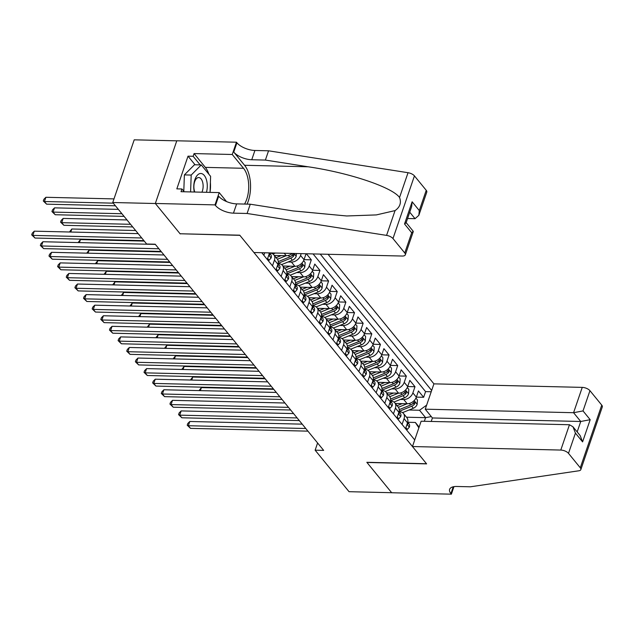 <?xml version="1.0" encoding="UTF-8"?>
<svg xmlns="http://www.w3.org/2000/svg" width="634" height="634" viewBox="0 0 634 634"><rect width="100%" height="100%" fill="white"/><g stroke="black" fill="none" stroke-linecap="round" stroke-linejoin="round"><path stroke-width="0.95" d="M431.223 421.451L432.42 417.964L425.248 409.184L433.918 383.855L328.04 254.282M176.775 140.835L134.21 139.829L112.749 202.508L146.66 244.011L155.187 244.209L323.657 450.394L315.138 450.188L349.049 491.691L391.669 492.705L366.832 462.305L426.5 463.723L239.882 235.341L180.262 233.764M423.639 397.296L416.34 397.122L418.448 390.948L423.639 397.296L425.58 391.614L313.069 253.925M414.993 386.716L407.702 386.542L409.81 380.376L414.993 386.716L412.877 392.906L416.332 397.13A7.988 5.833 -39.3 0 1 407.194 403.747L395.283 403.462M377.999 382.318L389.918 382.603A7.988 5.833 -39.3 0 0 399.055 375.986L401.171 369.804L406.354 376.144L399.063 375.97M369.36 371.746L381.28 372.023A7.988 5.833 -39.3 0 0 390.417 365.414L392.533 359.232L397.716 365.572L390.417 365.398M389.078 355L381.779 354.826L383.895 348.652L389.078 355L386.962 361.182A7.988 5.833 140.7 0 1 377.816 367.799L381.28 372.023M380.44 344.428L373.141 344.254L375.257 338.081L380.44 344.428L378.324 350.61A7.988 5.833 140.7 0 1 369.178 357.227L372.633 361.451A7.988 5.833 -39.3 0 0 381.779 354.842L378.324 350.61M371.801 333.856L364.502 333.682L366.611 327.509L371.801 333.856L369.677 340.038A7.988 5.833 140.7 0 1 360.54 346.647L363.995 350.879A7.988 5.833 -39.3 0 0 373.133 344.262L369.677 340.038M363.155 323.277L355.864 323.102L357.972 316.937L363.155 323.277L361.039 329.466A7.988 5.833 140.7 0 1 351.902 336.075L355.357 340.307A7.988 5.833 -39.3 0 0 364.495 333.69L361.039 329.466M326.161 318.878L338.081 319.156A7.988 5.833 -39.3 0 0 347.218 312.546L349.334 306.365L354.517 312.705L347.218 312.53M317.523 308.306L329.434 308.584A7.988 5.833 -39.3 0 0 338.58 301.974L340.696 295.785L345.879 302.133L338.58 301.958M337.24 291.561L329.942 291.386L332.058 285.213L337.24 291.561L335.124 297.742A7.988 5.833 140.7 0 1 325.979 304.36L329.434 308.584M300.247 287.154L312.158 287.44A7.988 5.833 -39.3 0 0 321.295 280.822L323.411 274.641L328.602 280.989L321.303 280.814M291.608 276.582L303.52 276.868A7.988 5.833 -39.3 0 0 312.657 270.25L314.773 264.069L319.956 270.409L312.665 270.243M306.357 253.766L311.318 259.837L304.027 259.663M272.477 265.852L274.467 260.051A7.988 5.833 140.7 0 0 273.833 254.836A7.988 5.833 140.7 0 0 269.965 253.117L269.521 253.101M281.124 276.432L283.105 270.623A7.988 5.833 140.7 0 0 282.471 265.408A7.988 5.833 140.7 0 0 278.611 263.689L278.16 263.681M289.762 287.004L291.743 281.203A7.988 5.833 140.7 0 0 291.117 275.98A7.988 5.833 140.7 0 0 287.25 274.26L286.798 274.253M298.4 297.576L300.389 291.775A7.988 5.833 140.7 0 0 299.755 286.552A7.988 5.833 140.7 0 0 295.888 284.832L295.436 284.825M307.038 308.148L309.027 302.347A7.988 5.833 140.7 0 0 308.393 297.132A7.988 5.833 140.7 0 0 304.526 295.404L304.082 295.396M315.677 318.72L317.666 312.919A7.988 5.833 140.7 0 0 317.032 307.704A7.988 5.833 140.7 0 0 313.164 305.984L312.721 305.968M324.315 329.292L326.304 323.491A7.988 5.833 140.7 0 0 325.67 318.276A7.988 5.833 140.7 0 0 321.803 316.556L321.359 316.54M332.961 339.872L334.942 334.063A7.988 5.833 140.7 0 0 334.316 328.848A7.988 5.833 140.7 0 0 330.449 327.128L329.997 327.12M341.599 350.443L343.588 344.642A7.988 5.833 140.7 0 0 342.954 339.42A7.988 5.833 140.7 0 0 339.087 337.7L338.635 337.692M350.237 361.015L352.227 355.214A7.988 5.833 140.7 0 0 351.593 349.992A7.988 5.833 140.7 0 0 347.725 348.272L347.281 348.264M358.876 371.587L360.865 365.786A7.988 5.833 140.7 0 0 360.231 360.572A7.988 5.833 140.7 0 0 356.363 358.844L355.92 358.836M367.514 382.159L369.503 376.358A7.988 5.833 140.7 0 0 368.869 371.144A7.988 5.833 140.7 0 0 365.002 369.424L364.558 369.408M376.16 392.739L378.141 386.93A7.988 5.833 140.7 0 0 377.507 381.716A7.988 5.833 140.7 0 0 373.648 379.996L373.196 379.98M384.798 403.311L386.78 397.502A7.988 5.833 140.7 0 0 386.154 392.287A7.988 5.833 140.7 0 0 382.286 390.568L381.834 390.56M393.437 413.883L395.426 408.082A7.988 5.833 140.7 0 0 394.792 402.859A7.988 5.833 140.7 0 0 390.924 401.14L390.473 401.132M261.731 252.704L414.723 439.933M431.659 390.465L320.225 254.091M274.324 255.439L286.243 255.716A7.988 5.833 -39.3 0 0 292.282 253.434M282.962 266.011L294.881 266.296A7.988 5.833 -39.3 0 0 304.019 259.678L306.048 253.758M288.05 261.985L291.426 262.064L294.881 266.296M296.696 272.557L300.064 272.636L303.52 276.868M305.334 283.129L308.703 283.208L312.158 287.44M308.885 297.726L320.796 298.012A7.988 5.833 -39.3 0 0 329.942 291.402L326.478 287.17A7.988 5.833 140.7 0 1 317.341 293.78L320.796 298.012M313.973 293.701L317.341 293.78M322.611 304.28L325.979 304.36M331.249 314.852L334.625 314.932L338.081 319.156M334.807 329.45L346.719 329.735A7.988 5.833 -39.3 0 0 355.856 323.118L352.401 318.886A7.988 5.833 140.7 0 1 343.263 325.504L346.719 329.735M339.895 325.424L343.263 325.504M343.446 340.022L355.357 340.307M348.534 335.996L351.902 336.075M352.084 350.594L363.995 350.879M357.172 346.568L360.54 346.647M360.722 361.166L372.633 361.451M365.81 357.14L369.178 357.227M374.448 367.72L377.816 367.799M383.087 378.292L386.463 378.371L389.918 382.603M386.645 392.89L398.556 393.175A7.988 5.833 -39.3 0 0 407.694 386.558L404.238 382.326A7.988 5.833 140.7 0 1 395.101 388.943L398.556 393.175M391.733 388.864L395.101 388.943M402.075 424.455L404.064 418.654A7.988 5.833 -39.3 0 0 403.43 413.431A7.988 5.833 -39.3 0 0 399.563 411.712L399.119 411.704M400.371 399.436L403.739 399.515A7.988 5.833 -39.3 0 0 412.877 392.906M301.182 253.64L300.564 255.447A7.988 5.833 140.7 0 1 291.426 262.064M311.318 259.837L309.202 266.026A7.988 5.833 140.7 0 1 300.064 272.636M319.956 270.409L317.84 276.598A7.988 5.833 140.7 0 1 308.703 283.208M328.602 280.989L326.478 287.17M345.879 302.133L343.763 308.314A7.988 5.833 140.7 0 1 334.625 314.932M354.517 312.705L352.401 318.886M397.716 365.572L395.6 371.754A7.988 5.833 140.7 0 1 386.463 378.371M406.354 376.144L404.238 382.326M405.53 428.687L407.519 422.878A7.988 5.833 -39.3 0 0 406.885 417.663L403.43 413.431M396.892 418.115L398.881 412.306A7.988 5.833 -39.3 0 0 398.247 407.091L394.792 402.859M388.254 407.535L390.243 401.734A7.988 5.833 -39.3 0 0 389.609 396.519L386.154 392.287M379.615 396.963L381.597 391.162A7.988 5.833 -39.3 0 0 380.971 385.947L377.507 381.716M370.969 386.391L372.958 380.59A7.988 5.833 -39.3 0 0 372.324 375.368L368.869 371.144M362.331 375.819L364.32 370.018A7.988 5.833 -39.3 0 0 363.686 364.796L360.231 360.572M353.693 365.247L355.682 359.438A7.988 5.833 -39.3 0 0 355.048 354.224L351.593 349.992M345.054 354.668L347.044 348.866A7.988 5.833 -39.3 0 0 346.41 343.652L342.954 339.42M336.416 344.096L338.397 338.294A7.988 5.833 -39.3 0 0 337.771 333.08L334.316 328.848M327.778 333.524L329.759 327.723A7.988 5.833 -39.3 0 0 329.125 322.508L325.67 318.276M319.132 322.952L321.121 317.151A7.988 5.833 -39.3 0 0 320.487 311.928L317.032 307.704M310.494 312.38L312.483 306.579A7.988 5.833 -39.3 0 0 311.849 301.356L308.393 297.132M301.855 301.808L303.844 295.999A7.988 5.833 -39.3 0 0 303.211 290.784L299.755 286.552M293.217 291.228L295.206 285.427A7.988 5.833 -39.3 0 0 294.572 280.212L291.117 275.98M284.579 280.656L286.56 274.855A7.988 5.833 -39.3 0 0 285.934 269.64L282.471 265.408M275.933 270.084L277.922 264.283A7.988 5.833 -39.3 0 0 277.288 259.068L273.833 254.836M267.294 259.512L269.284 253.711A7.988 5.833 -39.3 0 0 269.513 252.887M264.703 252.776L263.839 255.28M418.86 427.847L415.365 422.458L407.757 422.276M415.365 422.458L419.129 427.062M406.513 417.212L425.588 417.663L419.542 410.261L426.642 405.118M409.009 410.008L419.542 410.261M180.214 233.922L155.37 203.522L112.749 202.508M317.602 442.976L315.138 450.188M424.344 421.293L425.588 417.663L431.294 416.578M425.58 391.614L431.215 391.749M405.895 427.625L407.361 429.424L409.382 427.094A5.294 3.859 -39.3 0 0 408.938 423.718L407.71 422.22M302.228 424.154L189.796 421.483L188.346 425.723L305.786 428.513M190.509 428.362L187.212 425.192L188.346 425.723L190.509 428.362L307.942 431.152M407.155 423.956L407.607 424.376L407.963 423.805A5.294 3.859 -39.3 0 0 407.686 422.339M187.212 425.192L187.791 423.496L189.796 421.483M406.109 429.392L407.361 429.424M402.162 403.628L397.098 405.689M407.099 403.747L398.39 407.282M415.936 398.089L417.449 399.943L417.156 404.389A5.294 3.859 140.7 0 1 413.32 408.256L402.558 412.631M273.761 389.324L201.398 387.604L200.36 390.631M399.143 411.323A15.279 11.15 -39.3 0 0 399.896 411.038L411.68 406.251A5.294 3.859 -39.3 0 0 414.866 403.644L414.834 401.94L413.828 402.376A5.294 3.859 140.7 0 1 410.642 404.983L399.238 409.612M199.06 390.599L201.398 387.604M206.462 192.3A12.981 6.76 91.4 0 0 206.597 180.381A12.981 6.76 91.4 0 0 197.689 174.873A12.981 6.76 91.4 0 0 194.313 192.015M201.929 192.197A8.892 4.628 91.4 0 0 202.658 182.251A8.892 4.628 91.4 0 0 198.711 177.544A8.892 4.628 91.4 0 0 194.345 190.604A8.892 4.628 91.4 0 0 194.812 192.023M183.797 191.254L184.375 174.897L194.464 164.769L201.279 164.927L210.607 176.347L210.044 192.387M190.596 191.928L191.191 175.063L201.279 164.927M184.375 174.897L191.191 175.063M412.465 446.542L560.789 450.061L569.459 424.74L421.134 421.214L412.465 446.542L426.627 463.882L366.959 462.463L391.709 492.753L451.384 494.171L453.96 486.643M433.918 383.855L582.25 387.382A5.991 2.655 18.9 0 1 589.953 390.679L601.745 405.11A5.991 2.655 18.9 0 1 602.3 406.933L580.839 469.612A5.991 2.655 -161.1 0 1 578.913 470.777L470.436 486.801L456.797 486.476A13.98 6.197 -161.1 0 0 449.617 489.345A13.98 6.197 -161.1 0 0 450.909 493.593L451.384 494.171M589.953 390.679L583.018 410.919L590.191 419.7L582.591 441.89L575.426 433.117L568.492 453.358L580.284 467.789L601.745 405.11M425.248 409.184L573.572 412.71L582.25 387.382M580.839 469.612A5.991 2.655 -161.1 0 0 580.284 467.789M568.492 453.358A5.991 2.655 -161.1 0 0 560.789 450.061M432.42 417.964L580.744 421.483L573.572 412.71L583.018 410.919M590.191 419.7L580.744 421.483L577.17 431.92M582.591 441.89L580.142 435.558L572.977 426.785L569.459 424.74M575.426 433.117L572.977 426.785M407.575 218.516L415.04 218.69L409.738 212.208M247.094 213.476L250.272 204.203L293.035 210.924L346.695 215.972L376.366 214.91L395.053 210.599C400.014 207.112 401.512 202.745 399.547 197.491C392.335 187.26 349.175 172.765 308.148 166.79L265.384 160.069L251.746 159.744A13.98 6.197 18.9 0 1 233.764 152.065L236.934 142.785L236.458 142.206L176.791 140.788L155.33 203.466L180.08 233.764L239.755 235.182L253.925 252.522L402.249 256.041A5.991 2.655 -161.1 0 0 405.324 254.813A5.991 2.655 -161.1 0 0 404.769 252.99L392.977 238.558A5.991 2.655 -161.1 0 0 386.574 235.388L247.094 213.476L233.455 213.151A13.98 6.197 18.9 0 1 215.473 205.471L214.997 204.885L155.33 203.466M265.384 160.069L268.554 150.797L254.916 150.472A13.98 6.197 18.9 0 1 236.934 142.785M215.473 205.471L218.651 196.191A13.98 6.197 18.9 0 0 236.633 203.879L250.272 204.203M404.769 252.99L411.704 232.749L404.532 223.976L412.132 201.778L419.296 210.559L426.23 190.311L414.438 175.88L392.977 238.558M399.547 197.491L408.034 172.71L268.554 150.797M214.997 204.885L219.206 192.601L181.015 191.698L181.942 188.987L184.225 191.769M195.058 164.785L188.021 156.17L176.831 188.869L181.942 188.987M188.021 156.17L193.14 156.289L194.067 153.579L232.258 154.49L236.458 142.206M244.534 204.069A22.467 11.697 91.4 0 0 243.527 168.287L232.258 154.49M219.206 192.601L226.512 201.549M247.062 204.124A26.018 13.544 91.4 0 0 244.558 165.276L233.764 152.065M408.034 172.71A5.991 2.655 18.9 0 1 414.438 175.88M426.23 190.311A5.991 2.655 18.9 0 1 426.785 192.134L418.844 215.33L415.04 218.69M194.067 153.579L205.345 167.376A22.467 11.697 -88.6 0 1 208.832 174.168M210.393 182.386A22.467 11.697 -88.6 0 1 210.06 191.991M200.178 164.903L193.14 156.289M411.704 232.749L413.202 231.251L406.164 222.637M404.532 223.976L406.093 222.843L411.672 206.549L412.132 201.778M419.296 210.559L418.844 215.33M397.256 417.053L398.723 418.852L400.743 416.514A5.294 3.859 -39.3 0 0 400.292 413.146L399.071 411.648M293.582 413.582L181.158 410.911L179.707 415.151L297.14 417.941M181.871 417.79L178.574 414.62L179.707 415.151L181.871 417.79L299.303 420.58M398.509 413.376L398.96 413.804L399.325 413.233A5.294 3.859 -39.3 0 0 399.04 411.767M178.574 414.62L179.153 412.924L181.158 410.911M397.47 418.82L398.723 418.852M388.61 406.481L390.076 408.272L392.105 405.942A5.294 3.859 -39.3 0 0 391.654 402.574L390.433 401.076M284.943 403.01L172.519 400.339L171.069 404.571L288.502 407.369M173.225 407.218L169.936 404.048L171.069 404.571L173.225 407.218L290.665 410.008M389.87 402.804L390.322 403.232L390.687 402.661A5.294 3.859 -39.3 0 0 390.401 401.195M169.936 404.048L170.514 402.352L172.519 400.339M388.832 408.248L390.076 408.272M379.972 395.909L381.438 397.7L383.459 395.37A5.294 3.859 -39.3 0 0 383.015 392.002L381.795 390.504M276.305 392.438L163.881 389.767L162.431 393.999L279.863 396.789M164.586 396.646L161.298 393.468L162.431 393.999L164.586 396.646L282.027 399.436M381.232 392.232L381.684 392.652L382.048 392.089A5.294 3.859 -39.3 0 0 381.763 390.623M161.298 393.468L161.876 391.78L163.881 389.767M380.194 397.676L381.438 397.7M371.334 385.337L372.8 387.128L374.821 384.798A5.294 3.859 -39.3 0 0 374.377 381.43L373.157 379.932M267.667 381.866L155.243 379.195L153.793 383.427L271.225 386.217M155.948 386.074L152.659 382.896L153.793 383.427L155.948 386.074L273.381 388.864M372.594 381.66L373.046 382.08L373.41 381.517A5.294 3.859 -39.3 0 0 373.125 380.043M152.659 382.896L153.238 381.2L155.243 379.195M371.548 387.097L372.8 387.128M393.524 393.056L388.46 395.109M398.461 393.167L389.752 396.71M407.297 387.517L408.811 389.371L408.518 393.817A5.294 3.859 140.7 0 1 404.682 397.684L393.92 402.059M265.123 378.752L192.76 377.032L191.722 380.059M390.504 400.751A15.279 11.15 -39.3 0 0 391.257 400.466L403.042 395.679A5.294 3.859 -39.3 0 0 406.228 393.072L406.196 391.368L405.189 391.804A5.294 3.859 140.7 0 1 402.004 394.403L390.599 399.04M190.414 380.028L192.76 377.032M384.886 382.476L379.821 384.537M389.823 382.595L381.113 386.138M398.659 376.945L400.173 378.799L399.872 383.245A5.294 3.859 140.7 0 1 396.044 387.112L385.282 391.479M256.485 368.18L184.122 366.46L183.083 369.487M381.866 390.179A15.279 11.15 -39.3 0 0 382.619 389.886L394.403 385.1A5.294 3.859 -39.3 0 0 397.589 382.5L397.558 380.796L396.551 381.232A5.294 3.859 140.7 0 1 393.365 383.832L381.961 388.468M181.776 369.456L184.122 366.46M376.247 371.904L371.175 373.965M381.185 372.023L372.475 375.558M390.021 366.373L391.535 368.227L391.233 372.673A5.294 3.859 140.7 0 1 387.406 376.541L376.644 380.907M247.839 357.608L175.475 355.888L174.445 358.915M373.228 379.6A15.279 11.15 -39.3 0 0 373.973 379.314L385.757 374.528A5.294 3.859 -39.3 0 0 388.951 371.928L388.919 370.216L387.913 370.66A5.294 3.859 140.7 0 1 384.727 373.26L373.323 377.896M173.137 358.884L175.475 355.888M367.609 361.332L362.537 363.393M372.538 361.451L363.837 364.986M381.375 355.801L382.888 357.655L382.595 362.101A5.294 3.859 140.7 0 1 378.76 365.969L368.005 370.335M239.2 347.028L166.837 345.308L165.799 348.343M364.582 369.028A15.279 11.15 -39.3 0 0 365.335 368.742L377.119 363.956A5.294 3.859 -39.3 0 0 380.305 361.356L380.281 359.644L379.275 360.088A5.294 3.859 140.7 0 1 376.081 362.688L364.685 367.316M164.499 348.312L166.837 345.308M362.696 374.765L364.162 376.556L366.183 374.226A5.294 3.859 -39.3 0 0 365.739 370.85L364.51 369.353M259.029 371.294L146.597 368.616L145.146 372.855L262.587 375.645M147.31 375.494L144.013 372.324L145.146 372.855L147.31 375.494L264.743 378.292M363.956 371.088L364.407 371.508L364.764 370.938A5.294 3.859 -39.3 0 0 364.487 369.471M144.013 372.324L144.6 370.628L146.597 368.616M362.91 376.525L364.162 376.556M358.971 350.761L353.899 352.821M363.9 350.879L355.191 354.414M372.737 345.229L374.25 347.075L373.957 351.521A5.294 3.859 140.7 0 1 370.121 355.389L359.359 359.763M230.562 336.456L158.199 334.736L157.161 337.763M355.943 358.456A15.279 11.15 -39.3 0 0 356.696 358.17L368.481 353.384A5.294 3.859 -39.3 0 0 371.667 350.784L371.643 349.072L370.628 349.508A5.294 3.859 140.7 0 1 367.443 352.116L356.039 356.744M155.861 337.732L158.199 334.736M354.057 364.185L355.523 365.984L357.544 363.654A5.294 3.859 -39.3 0 0 357.093 360.278L355.872 358.781M250.39 360.714L137.958 358.044L136.508 362.283L253.941 365.073M138.672 364.922L135.375 361.752L136.508 362.283L138.672 364.922L256.104 367.712M355.317 360.516L355.761 360.936L356.126 360.366A5.294 3.859 -39.3 0 0 355.84 358.899M135.375 361.752L135.953 360.057L137.958 358.044M354.271 365.953L355.523 365.984M350.325 340.189L345.261 342.249M355.262 340.307L346.552 343.842M364.098 334.649L365.612 336.503L365.319 340.949A5.294 3.859 140.7 0 1 361.483 344.817L350.721 349.191M221.924 325.884L149.561 324.164L148.522 327.192M347.305 347.884A15.279 11.15 -39.3 0 0 348.058 347.598L359.843 342.812A5.294 3.859 -39.3 0 0 363.028 340.204L362.997 338.501L361.99 338.936A5.294 3.859 140.7 0 1 358.804 341.544L347.4 346.172M147.215 327.16L149.561 324.164M345.419 353.613L346.877 355.412L348.906 353.075A5.294 3.859 -39.3 0 0 348.454 349.706L347.234 348.209M241.744 350.142L129.32 347.472L127.87 351.712L245.303 354.501M130.033 354.351L126.737 351.181L127.87 351.712L130.033 354.351L247.466 357.14M346.671 349.936L347.123 350.364L347.487 349.794A5.294 3.859 -39.3 0 0 347.202 348.328M126.737 351.181L127.315 349.485L129.32 347.472M345.633 355.381L346.877 355.412M341.686 329.617L336.622 331.669M346.624 329.728L337.914 333.27M355.46 324.077L356.974 325.931L356.673 330.377A5.294 3.859 140.7 0 1 352.845 334.245L342.083 338.619M213.286 315.312L140.922 313.592L139.884 316.62M338.667 337.312A15.279 11.15 -39.3 0 0 339.42 337.026L351.204 332.24A5.294 3.859 -39.3 0 0 354.39 329.632L354.358 327.929L353.352 328.364A5.294 3.859 140.7 0 1 350.166 330.964L338.762 335.6M138.577 316.588L140.922 313.592M336.773 343.042L338.239 344.833L340.268 342.503A5.294 3.859 -39.3 0 0 339.816 339.135L338.596 337.637M233.106 339.57L120.682 336.9L119.232 341.132L236.664 343.929M121.387 343.779L118.098 340.601L119.232 341.132L121.387 343.779L238.828 346.568M338.033 339.364L338.485 339.784L338.849 339.222A5.294 3.859 -39.3 0 0 338.564 337.756M118.098 340.601L118.677 338.913L120.682 336.9M336.995 344.809L338.239 344.833M333.048 319.037L327.976 321.097M337.985 319.156L329.276 322.698M346.822 313.505L348.335 315.36L348.034 319.805A5.294 3.859 140.7 0 1 344.207 323.673L333.444 328.04M204.647 304.74L132.284 303.02L131.246 306.048M330.029 326.74A15.279 11.15 -39.3 0 0 330.774 326.447L342.566 321.66A5.294 3.859 -39.3 0 0 345.752 319.06L345.72 317.357L344.714 317.793A5.294 3.859 140.7 0 1 341.528 320.392L330.124 325.028M129.938 306.016L132.284 303.02M328.135 332.47L329.601 334.261L331.622 331.931A5.294 3.859 -39.3 0 0 331.178 328.563L329.957 327.065M224.468 328.998L112.044 326.328L110.593 330.56L228.026 333.349M112.749 333.207L109.46 330.029L110.593 330.56L112.749 333.207L230.182 335.996M329.395 328.792L329.846 329.212L330.211 328.65A5.294 3.859 -39.3 0 0 329.926 327.176M109.46 330.029L110.039 328.341L112.044 326.328M328.357 334.229L329.601 334.261M324.41 308.465L319.338 310.525M329.339 308.584L320.638 312.118M338.176 302.933L339.697 304.788L339.396 309.233A5.294 3.859 140.7 0 1 335.568 313.101L324.806 317.468M196.001 294.168L123.638 292.448L122.608 295.476M321.383 316.16A15.279 11.15 -39.3 0 0 322.135 315.875L333.92 311.088A5.294 3.859 -39.3 0 0 337.114 308.489L337.082 306.777L336.075 307.221A5.294 3.859 140.7 0 1 332.89 309.82L321.486 314.456M121.3 295.444L123.638 292.448M319.496 321.898L320.962 323.689L322.983 321.359A5.294 3.859 -39.3 0 0 322.54 317.983L321.311 316.493M215.829 318.426L103.397 315.756L101.947 319.988L219.388 322.777M104.111 322.635L100.814 319.457L101.947 319.988L104.111 322.635L221.543 325.424M320.756 318.22L321.208 318.64L321.565 318.07A5.294 3.859 -39.3 0 0 321.287 316.604M100.814 319.457L101.4 317.761L103.397 315.756M319.71 323.657L320.962 323.689M315.772 297.893L310.7 299.953M320.701 298.012L311.999 301.546M329.537 292.361L331.051 294.216L330.758 298.654A5.294 3.859 140.7 0 1 326.922 302.521L316.16 306.896M187.363 283.588L115 281.868L113.962 284.896M312.744 305.588A15.279 11.15 -39.3 0 0 313.497 305.303L325.282 300.516A5.294 3.859 -39.3 0 0 328.467 297.917L328.444 296.205L327.437 296.649A5.294 3.859 140.7 0 1 324.243 299.248L312.839 303.876M112.662 284.872L115 281.868M310.858 311.326L312.324 313.117L314.345 310.787A5.294 3.859 -39.3 0 0 313.901 307.411L312.673 305.913M207.191 307.855L94.759 305.176L93.309 309.416L210.75 312.205M95.472 312.055L92.176 308.885L93.309 309.416L95.472 312.055L212.905 314.852M312.118 307.648L312.57 308.069L312.927 307.498A5.294 3.859 -39.3 0 0 312.649 306.032M92.176 308.885L92.754 307.189L94.759 305.176M311.072 313.085L312.324 313.117M307.125 287.321L302.061 289.381M312.063 287.44L303.353 290.974M320.899 281.789L322.413 283.636L322.12 288.082A5.294 3.859 140.7 0 1 318.284 291.949L307.522 296.324M178.725 273.016L106.361 271.297L105.323 274.324M304.106 295.016A15.279 11.15 -39.3 0 0 304.859 294.731L316.643 289.944A5.294 3.859 -39.3 0 0 319.829 287.345L319.798 285.633L318.791 286.069A5.294 3.859 140.7 0 1 315.605 288.676L304.201 293.304M104.024 274.292L106.361 271.297M302.22 300.746L303.686 302.545L305.707 300.215A5.294 3.859 -39.3 0 0 305.255 296.839L304.035 295.341M198.545 297.275L86.121 294.604L84.671 298.844L202.103 301.633M86.834 301.483L83.537 298.313L84.671 298.844L86.834 301.483L204.267 304.272M303.472 297.077L303.924 297.497L304.288 296.926A5.294 3.859 -39.3 0 0 304.003 295.46M83.537 298.313L84.116 296.617L86.121 294.604M302.434 302.513L303.686 302.545M298.487 276.749L293.423 278.809M303.424 276.868L294.715 280.402M312.261 271.209L313.775 273.064L313.481 277.51A5.294 3.859 140.7 0 1 309.646 281.377L298.883 285.752M170.086 262.444L97.723 260.725L96.685 263.752M295.468 284.444A15.279 11.15 -39.3 0 0 296.221 284.159L308.005 279.372A5.294 3.859 -39.3 0 0 311.191 276.765L311.159 275.061L310.153 275.497A5.294 3.859 140.7 0 1 306.967 278.104L295.563 282.732M95.377 263.72L97.723 260.725M293.574 290.174L295.04 291.973L297.069 289.635A5.294 3.859 -39.3 0 0 296.617 286.267L295.396 284.769M189.907 286.703L77.483 284.032L76.032 288.272L193.465 291.061M78.188 290.911L74.899 287.741L76.032 288.272L78.188 290.911L195.629 293.701M294.834 286.497L295.286 286.925L295.65 286.354A5.294 3.859 -39.3 0 0 295.365 284.888M74.899 287.741L75.478 286.045L77.483 284.032M293.796 291.941L295.04 291.973M289.849 266.177L284.785 268.23M294.786 266.288L286.077 269.83M303.623 260.637L305.136 262.492L304.835 266.938A5.294 3.859 140.7 0 1 301.007 270.805L290.245 275.18M161.448 251.872L89.085 250.153L88.047 253.18M286.83 273.872A15.279 11.15 -39.3 0 0 287.582 273.587L299.367 268.792A5.294 3.859 -39.3 0 0 302.553 266.193L302.521 264.489L301.515 264.925A5.294 3.859 140.7 0 1 298.329 267.524L286.925 272.16M86.739 253.148L89.085 250.153M284.935 279.602L286.402 281.393L288.422 279.063A5.294 3.859 -39.3 0 0 287.979 275.695L286.758 274.197M181.269 276.131L68.844 273.46L67.394 277.692L184.827 280.482M69.55 280.339L66.261 277.161L67.394 277.692L69.55 280.339L186.99 283.129M286.196 275.925L286.647 276.345L287.012 275.782A5.294 3.859 -39.3 0 0 286.726 274.316M66.261 277.161L66.839 275.473L68.844 273.46M285.157 281.369L286.402 281.393M281.211 255.597L276.139 257.658M286.148 255.716L277.438 259.258M296.387 253.529L296.197 256.366A5.294 3.859 140.7 0 1 292.369 260.233L281.607 264.6M144.283 241.094L80.439 239.581L79.409 242.608M278.191 263.3A15.279 11.15 -39.3 0 0 278.936 263.007L290.721 258.22A5.294 3.859 -39.3 0 0 293.914 255.621L293.883 253.917L292.876 254.353A5.294 3.859 140.7 0 1 289.69 256.952L278.286 261.588M78.101 242.576L80.439 239.581M276.297 269.03L277.763 270.821L279.784 268.491A5.294 3.859 -39.3 0 0 279.34 265.123L278.12 263.625M172.63 265.559L60.206 262.888L58.756 267.12L176.189 269.91M60.912 269.767L57.623 266.589L58.756 267.12L60.912 269.767L178.344 272.557M277.557 265.353L278.009 265.773L278.374 265.21A5.294 3.859 -39.3 0 0 278.088 263.736M57.623 266.589L58.201 264.893L60.206 262.888M276.511 270.789L277.763 270.821M275.425 253.029L272.969 254.028M135.644 230.522L71.8 229.001L70.762 232.036M69.463 232.004L71.8 229.001M267.659 258.458L269.125 260.249L271.146 257.919A5.294 3.859 -39.3 0 0 270.702 254.543L269.474 253.053M163.992 254.987L51.56 252.316L50.11 256.548L167.55 259.338M52.273 259.195L48.976 256.017L50.11 256.548L52.273 259.195L169.706 261.985M268.919 254.781L269.371 255.201L269.727 254.63A5.294 3.859 -39.3 0 0 269.45 253.164M48.976 256.017L49.563 254.321L51.56 252.316M267.873 260.217L269.125 260.249M126.998 219.95L63.162 218.429L61.712 222.669L63.875 225.308L132.72 226.948M130.556 224.301L61.712 222.669L60.579 222.138L61.157 220.442L63.162 218.429M63.875 225.308L60.579 222.138M155.354 244.415L42.922 241.736L41.472 245.976L158.904 248.766M43.635 248.615L40.338 245.445L41.472 245.976L43.635 248.615L161.068 251.413M40.338 245.445L40.917 243.749L42.922 241.736M118.36 209.378L54.524 207.857L53.074 212.097L55.229 214.736L124.082 216.376M121.918 213.729L53.074 212.097L51.94 211.566L52.519 209.87L54.524 207.857M55.229 214.736L51.94 211.566M138.188 233.637L34.284 231.164L32.833 235.404L141.747 237.988M34.997 238.043L31.7 234.873L32.833 235.404L34.997 238.043L143.902 240.635M31.7 234.873L32.279 233.177L34.284 231.164M113.985 198.902L45.886 197.285L44.435 201.517L46.591 204.164L115.443 205.796M113.28 203.157L44.435 201.517L43.302 200.986L43.881 199.298L45.886 197.285M46.591 204.164L43.302 200.986M284.214 253.235L286.243 255.716M403.739 399.515L407.194 403.747M300.564 255.447L304.019 259.678M309.202 266.026L312.657 270.25M317.84 276.598L321.295 280.822M335.124 297.742L338.58 301.974M343.763 308.314L347.218 312.546M386.962 361.182L390.417 365.414M395.6 371.754L399.055 375.986M404.064 418.654L407.519 422.878M395.426 408.082L398.881 412.306M386.78 397.502L390.243 401.734M378.141 386.93L381.597 391.162M369.503 376.358L372.958 380.59M360.865 365.786L364.32 370.018M352.227 355.214L355.682 359.438M343.588 344.642L347.044 348.866M334.942 334.063L338.397 338.294M326.304 323.491L329.759 327.723M317.666 312.919L321.121 317.151M309.027 302.347L312.483 306.579M300.389 291.775L303.844 295.999M291.743 281.203L295.206 285.427M283.105 270.623L286.56 274.855M274.467 260.051L277.922 264.283M268.594 252.871L269.284 253.711M407.028 424.328L409.334 427.15M407.21 423.789L407.963 423.805M417.164 404.278L414.161 400.609M400.529 411.807L399.896 411.038M410.642 404.983L409.406 403.47M413.32 408.256L411.68 406.251M412.789 403.596L414.866 403.644M453.239 486.785L450.909 493.593M251.746 159.744L254.916 150.472M236.633 203.879L233.455 213.151M386.574 235.388L395.053 210.599M308.148 166.79L244.558 165.276M205.345 167.376L243.527 168.287M398.382 413.748L400.696 416.578M398.572 413.217L399.325 413.233M389.744 403.176L392.05 406.006M389.926 402.645L390.687 402.661M381.105 392.604L383.411 395.426M381.288 392.066L382.048 392.089M372.467 382.033L374.773 384.854M372.649 381.494L373.41 381.517M408.526 393.706L405.522 390.029M391.883 401.235L391.257 400.466M402.004 394.403L400.767 392.89M404.682 397.684L403.042 395.679M404.151 393.025L406.228 393.072M399.88 383.134L396.884 379.457M383.245 390.663L382.619 389.886M393.365 383.832L392.129 382.318M396.044 387.112L394.403 385.1M395.513 382.453L397.589 382.5M391.241 372.562L388.238 368.885M374.607 380.091L373.973 379.314M384.727 373.26L383.491 371.746M387.406 376.541L385.757 374.528M386.875 371.881L388.951 371.928M382.603 361.99L379.6 358.313M365.969 369.519L365.335 368.742M376.081 362.688L374.845 361.174M378.76 365.969L377.119 363.956M378.236 361.309L380.305 361.356M363.829 371.461L366.135 374.282M364.011 370.922L364.764 370.938M373.965 351.41L370.961 347.741M357.33 358.939L356.696 358.17M367.443 352.116L366.206 350.602M370.121 355.389L368.481 353.384M369.59 350.729L371.667 350.784M355.183 360.889L357.497 363.71M355.373 360.35L356.126 360.366M365.327 340.838L362.323 337.169M348.684 348.367L348.058 347.598M358.804 341.544L357.568 340.03M361.483 344.817L359.843 342.812M360.952 340.157L363.028 340.204M346.544 350.309L348.851 353.138M346.727 349.778L347.487 349.794M356.68 330.266L353.685 326.589M340.046 337.795L339.42 337.026M350.166 330.964L348.93 329.45M352.845 334.245L351.204 332.24M352.314 329.585L354.39 329.632M337.906 339.737L340.212 342.566M338.088 339.206L338.849 339.222M348.042 319.694L345.039 316.017M331.408 327.223L330.774 326.447M341.528 320.392L340.292 318.878M344.207 323.673L342.566 321.66M343.676 319.013L345.752 319.06M329.268 329.165L331.574 331.986M329.45 328.626L330.211 328.65M339.404 309.123L336.4 305.445M322.769 316.651L322.135 315.875M332.89 309.82L331.653 308.306M335.568 313.101L333.92 311.088M335.037 308.441L337.114 308.489M320.63 318.593L322.936 321.414M320.812 318.054L321.565 318.07M330.766 298.543L327.762 294.873M314.131 306.079L313.497 305.303M324.243 299.248L323.007 297.734M326.922 302.521L325.282 300.516M326.391 297.861L328.467 297.917M311.991 308.021L314.298 310.842M312.174 307.482L312.927 307.498M322.127 287.971L319.124 284.301M305.493 295.499L304.859 294.731M315.605 288.676L314.369 287.162M318.284 291.949L316.643 289.944M317.753 287.289L319.829 287.345M303.345 297.449L305.659 300.27M303.535 296.91L304.288 296.926M313.489 277.399L310.486 273.722M296.847 284.928L296.221 284.159M306.967 278.104L305.731 276.59M309.646 281.377L308.005 279.372M309.115 276.717L311.191 276.765M294.707 286.869L297.013 289.698M294.889 286.338L295.65 286.354M304.843 266.827L301.847 263.15M288.208 274.356L287.582 273.587M298.329 267.524L297.092 266.011M301.007 270.805L299.367 268.792M300.476 266.145L302.553 266.193M286.069 276.297L288.375 279.126M286.251 275.766L287.012 275.782M296.205 256.255L293.93 253.473M279.57 263.784L278.936 263.007M289.69 256.952L288.454 255.439M292.369 260.233L290.721 258.22M291.838 255.573L293.914 255.621M277.43 265.725L279.737 268.547M277.613 265.186L278.374 265.21M268.792 255.153L271.098 257.975M268.974 254.614L269.727 254.63M405.324 254.813L413.265 231.616"/></g></svg>
